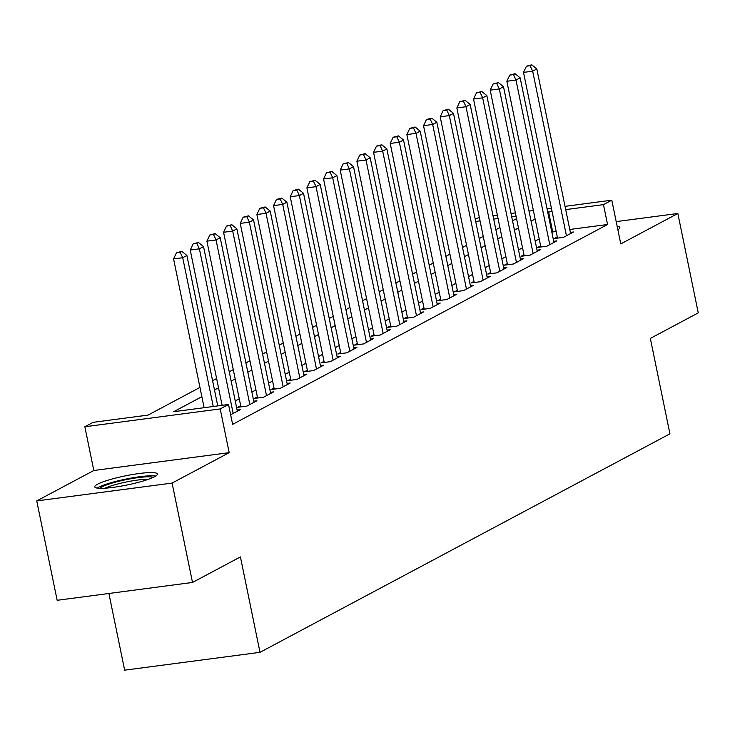 <?xml version="1.0" encoding="UTF-8"?>
<svg xmlns="http://www.w3.org/2000/svg" width="735" height="735" viewBox="0 0 735 735"><rect width="100%" height="100%" fill="white"/><g stroke="black" fill="none" stroke-linecap="round" stroke-linejoin="round"><path stroke-width="1.1" d="M97.553 484.209A31.991 4.649 -11.6 0 0 94.751 486.882A31.991 4.649 -11.6 0 0 119.897 486.34A31.991 4.649 -11.6 0 0 154.626 476.684A31.991 4.649 -11.6 0 0 157.428 474.011A31.991 4.649 -11.6 0 0 132.282 474.553A31.991 4.649 -11.6 0 0 97.553 484.209M475.132 218.727L479.385 217.633M108.899 593.476L124.647 670.173L259.997 652.331L669.925 433.825L650.337 338.412L698.25 312.88L677.845 213.49L616.196 221.612M259.997 652.331L240.418 556.919L192.506 582.46L57.155 600.302L36.75 500.912L172.1 483.079L229.182 452.65L220.206 408.926L84.847 426.759L93.18 422.322L148.057 415.091L199.957 387.428M229.182 452.65L93.823 470.492L36.75 500.912M93.823 470.492L84.847 426.759M192.506 582.46L172.1 483.079M557.295 236.973L554.383 238.526L563.524 237.322L573.53 231.994L570.378 232.407M540.638 245.858L537.717 247.41L546.868 246.207L556.864 240.878L553.712 241.291M523.972 254.742L521.06 256.294L530.201 255.091L540.197 249.762L537.046 250.176M507.306 263.626L504.394 265.179L513.535 263.975L523.531 258.646L520.389 259.06M490.64 272.501L487.728 274.063L496.869 272.85L506.874 267.522L503.723 267.944M473.983 281.386L471.062 282.938L480.212 281.735L490.208 276.406L487.057 276.819M457.317 290.27L454.405 291.823L463.546 290.619L473.542 285.29L470.391 285.704M440.651 299.154L437.738 300.707L446.88 299.503L456.885 294.175L453.734 294.588M423.985 308.038L421.072 309.591L430.223 308.388L440.219 303.059L437.068 303.472M407.328 316.914L404.406 318.475L413.557 317.263L423.553 311.934L420.402 312.357M390.662 325.798L387.749 327.351L396.891 326.147L406.887 320.818L403.736 321.232M373.996 334.682L371.083 336.235L380.225 335.031L390.23 329.703L387.079 330.116M357.339 343.567L354.417 345.119L363.568 343.916L373.564 338.587L370.412 339M340.673 352.451L337.751 354.004L346.902 352.8L356.898 347.471L353.746 347.885M324.006 361.326L321.094 362.888L330.236 361.675L340.231 356.346L337.08 356.769M307.34 370.21L304.428 371.763L313.569 370.559L323.575 365.231L320.423 365.644M290.683 379.095L287.762 380.647L296.912 379.444L306.908 374.115L303.757 374.528M274.017 387.979L271.096 389.532L280.246 388.328L290.242 382.999L287.091 383.413M257.351 396.863L254.439 398.416L263.58 397.212L273.576 391.884L270.434 392.297M240.685 405.738L237.773 407.3L246.914 406.087L256.919 400.759L253.768 401.181M230.643 414.77L240.253 409.643L237.102 410.056M201.859 396.689L173.662 411.71L228.53 404.48L232.618 424.361L607.551 224.506L569.772 229.476M556.129 231.277L551.838 232.177M539.205 238.912L535.181 241.062M522.548 247.796L518.515 249.946M505.882 256.68L501.849 258.821M489.216 265.555L485.183 267.705M472.559 274.44L468.526 276.59M455.893 283.324L451.86 285.474M439.227 292.208L435.193 294.358M422.561 301.093L418.537 303.233M405.904 309.968L401.87 312.118M389.238 318.852L385.204 321.002M372.571 327.737L368.538 329.886M355.905 336.621L351.881 338.771M339.248 345.505L335.215 347.655M322.582 354.38L318.549 356.53M305.916 363.265L301.883 365.414M289.25 372.149L285.226 374.299M272.593 381.033L268.56 383.183M255.927 389.917L251.894 392.067M239.261 398.793L235.228 400.942M565.031 206.351L611.796 200.186L620.772 243.91L677.845 213.49M611.796 200.186L603.472 204.624L565.693 209.604M607.551 224.506L603.472 204.624M228.53 404.48L220.206 408.926M493.029 215.842L497.384 215.263M511.027 213.462L515.382 212.893M529.025 211.092L533.38 210.522M547.024 208.722L551.379 208.143M516.053 216.145L511.698 216.724M498.045 218.516L493.7 219.094M480.047 220.895L475.692 221.465M212.59 380.693L216.614 378.543M229.246 371.809L233.28 369.659M245.913 362.925L249.946 360.775M262.579 354.04L266.612 351.89M279.245 345.156L283.269 343.015M295.902 336.281L299.935 334.131M312.568 327.397L316.601 325.247M329.234 318.512L333.267 316.362M345.9 309.628L349.924 307.478M362.557 300.744L366.59 298.594M379.223 291.868L383.257 289.719M395.889 282.984L399.923 280.834M412.555 274.1L416.58 271.95M429.212 265.216L433.246 263.066M445.879 256.331L449.912 254.181M462.545 247.456L466.569 245.306M479.202 238.572L483.235 236.422M495.868 229.688L499.901 227.538M512.534 220.803L516.567 218.653M552.049 211.404L547.759 212.305M535.126 219.03L531.102 221.18M518.469 227.914L514.436 230.064M501.803 236.799L497.77 238.948M485.137 245.683L481.103 247.833M468.471 254.567L464.446 256.717M451.814 263.452L447.78 265.592M435.148 272.327L431.114 274.477M418.481 281.211L414.448 283.361M401.815 290.095L397.791 292.245M385.158 298.98L381.125 301.129M368.492 307.864L364.459 310.005M351.826 316.739L347.793 318.889M335.169 325.623L331.136 327.773M318.503 334.508L314.47 336.658M301.837 343.392L297.804 345.542M285.171 352.276L281.147 354.417M268.514 361.151L264.481 363.301M251.848 370.036L247.814 372.186M235.182 378.92L231.148 381.07M218.516 387.804L214.491 389.954M552.674 231.736L548.595 211.855M617.869 229.733A31.991 4.649 -11.6 0 0 619.853 227.528A31.991 4.649 -11.6 0 0 617.152 226.279M213.26 406.492L182.721 257.719L186.892 255.495L217.762 405.904M204.119 407.695L173.579 258.922L182.721 257.719L180.167 252.252L181.83 251.361L176.51 252.73L180.167 252.252M176.51 252.73L173.579 258.922M186.892 255.495L181.83 251.361M99.988 488.316A27.691 4.024 168.4 0 1 102.046 486.882A27.691 4.024 168.4 0 1 129.461 479A27.691 4.024 168.4 0 1 153.183 477.401M155.691 476.069A31.789 4.621 -11.6 0 0 127.495 478.761A31.789 4.621 -11.6 0 0 98.389 487.369A31.789 4.621 -11.6 0 0 97.167 488.086M148.36 479.321A25.633 3.73 -11.6 0 0 105.178 488.178M233.17 413.419L199.387 248.834L203.549 246.62L237.331 411.196M222.117 405.325L190.236 250.047L199.387 248.834L196.833 243.368L198.496 242.477L193.176 243.845L196.833 243.368M193.176 243.845L190.236 250.047M203.549 246.62L198.496 242.477M249.836 404.535L216.053 239.959L220.215 237.736L253.998 402.321M240.924 406.878L206.902 241.163L216.053 239.959L213.499 234.483L215.162 233.592L209.833 234.961L213.499 234.483M209.833 234.961L206.902 241.163M220.215 237.736L215.162 233.592M266.502 395.65L232.71 231.075L236.881 228.851L270.664 393.436M257.59 398.002L223.569 232.278L232.71 231.075L230.156 225.599L231.828 224.708L226.499 226.086L230.156 225.599M226.499 226.086L223.569 232.278M236.881 228.851L231.828 224.708M283.159 386.775L249.376 222.19L253.547 219.967L287.33 384.552M274.247 389.118L240.235 223.394L249.376 222.19L246.822 216.715L248.485 215.833L243.166 217.202L246.822 216.715M243.166 217.202L240.235 223.394M253.547 219.967L248.485 215.833M299.825 377.891L266.042 213.306L270.204 211.083L303.987 375.668M290.913 380.234L256.892 214.51L266.042 213.306L263.488 207.84L265.151 206.948L259.832 208.317L263.488 207.84M259.832 208.317L256.892 214.51M270.204 211.083L265.151 206.948M316.491 369.007L282.709 204.422L286.87 202.208L320.653 366.783M307.579 371.35L273.558 205.635L282.709 204.422L280.154 198.955L281.817 198.064L276.489 199.433L280.154 198.955M276.489 199.433L273.558 205.635M286.87 202.208L281.817 198.064M333.148 360.122L299.365 195.547L303.537 193.323L337.319 357.908M324.245 362.465L290.224 196.75L299.365 195.547L296.811 190.071L298.483 189.18L293.155 190.549L296.811 190.071M293.155 190.549L290.224 196.75M303.537 193.323L298.483 189.18M349.814 351.238L316.032 186.662L320.203 184.439L353.985 349.024M340.902 353.59L306.89 187.866L316.032 186.662L313.477 181.187L315.14 180.296L309.821 181.674L313.477 181.187M309.821 181.674L306.89 187.866M320.203 184.439L315.14 180.296M366.48 342.363L332.698 177.778L336.86 175.555L370.642 340.14M357.568 344.706L323.547 178.982L332.698 177.778L330.144 172.302L331.807 171.42L326.487 172.789L330.144 172.302M326.487 172.789L323.547 178.982M336.86 175.555L331.807 171.42M383.146 333.479L349.364 168.894L353.526 166.67L387.308 331.255M374.234 335.821L340.213 170.097L349.364 168.894L346.801 163.418L348.473 162.536L343.144 163.905L346.801 163.418M343.144 163.905L340.213 170.097M353.526 166.67L348.473 162.536M399.803 324.594L366.021 160.01L370.192 157.795L403.974 322.371M390.891 326.937L356.879 161.222L366.021 160.01L363.467 154.543L365.139 153.652L359.81 155.021L363.467 154.543M359.81 155.021L356.879 161.222M370.192 157.795L365.139 153.652M416.469 315.71L382.687 151.134L386.849 148.911L420.64 313.496M407.558 318.053L373.545 152.338L382.687 151.134L380.133 145.659L381.796 144.767L376.476 146.136L380.133 145.659M376.476 146.136L373.545 152.338M386.849 148.911L381.796 144.767M433.135 306.826L399.353 142.25L403.515 140.027L437.297 304.612M424.224 309.178L390.202 143.454L399.353 142.25L396.799 136.774L398.462 135.883L393.142 137.261L396.799 136.774M393.142 137.261L390.202 143.454M403.515 140.027L398.462 135.883M449.802 297.951L416.019 133.366L420.181 131.142L453.964 295.727M440.89 300.293L406.868 134.569L416.019 133.366L413.456 127.89L415.128 127.008L409.799 128.377L413.456 127.89M409.799 128.377L406.868 134.569M420.181 131.142L415.128 127.008M466.459 289.066L432.676 124.481L436.847 122.258L470.63 286.843M457.547 291.409L423.535 125.685L432.676 124.481L430.122 119.006L431.794 118.124L426.465 119.493L430.122 119.006M426.465 119.493L423.535 125.685M436.847 122.258L431.794 118.124M483.125 280.182L449.342 115.597L453.504 113.383L487.296 277.959M474.213 282.525L440.201 116.81L449.342 115.597L446.788 110.131L448.451 109.239L443.131 110.608L446.788 110.131M443.131 110.608L440.201 116.81M453.504 113.383L448.451 109.239M499.791 271.298L466.008 106.722L470.17 104.499L503.953 269.083M490.879 273.64L456.858 107.926L466.008 106.722L463.454 101.246L465.117 100.355L459.788 101.724L463.454 101.246M459.788 101.724L456.858 107.926M470.17 104.499L465.117 100.355M516.457 262.413L482.665 97.838L486.836 95.614L520.619 260.199M507.545 264.765L473.524 99.041L482.665 97.838L480.111 92.362L481.783 91.471L476.455 92.849L480.111 92.362M476.455 92.849L473.524 99.041M486.836 95.614L481.783 91.471M533.114 253.538L499.331 88.953L503.503 86.73L537.285 251.315M524.202 255.881L490.19 90.157L499.331 88.953L496.777 83.478L498.449 82.596L493.121 83.965L496.777 83.478M493.121 83.965L490.19 90.157M503.503 86.73L498.449 82.596M549.78 244.654L515.998 80.069L520.159 77.846L553.951 242.431M540.868 246.997L506.856 81.273L515.998 80.069L513.443 74.593L515.106 73.711L509.787 75.08L513.443 74.593M509.787 75.08L506.856 81.273M520.159 77.846L515.106 73.711M566.446 235.77L532.664 71.185L536.826 68.971L570.608 233.546M557.534 238.112L523.513 72.397L532.664 71.185L530.11 65.718L531.772 64.827L526.444 66.196L530.11 65.718M526.444 66.196L523.513 72.397M536.826 68.971L531.772 64.827"/></g></svg>
